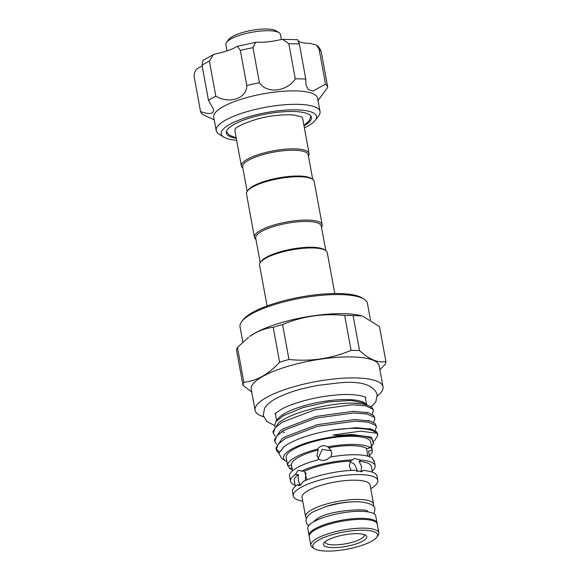 <?xml version="1.0" encoding="UTF-8"?>
<svg xmlns="http://www.w3.org/2000/svg" width="580" height="580" viewBox="0 0 580 580"><rect width="100%" height="100%" fill="white"/><g stroke="black" fill="none" stroke-linecap="round" stroke-linejoin="round"><path stroke-width="0.87" d="M309.205 536.036A34.561 9.171 -10.4 0 1 309.053 535.529L307.762 528.51A34.561 9.171 -10.4 0 1 313.874 521.681A34.561 9.171 -10.4 0 1 351.197 511.72A34.561 9.171 -10.4 0 1 375.753 516.033L377.036 523.051A34.561 9.171 -10.4 0 1 377.08 523.58M309.053 535.529A34.561 9.171 -10.4 0 1 315.165 528.699A34.561 9.171 -10.4 0 1 352.481 518.737A34.561 9.171 -10.4 0 1 377.036 523.051M241.367 165.989L234.958 131.044A34.423 9.135 -10.4 0 1 235.328 129.079A34.423 9.135 -10.4 0 1 235.335 129.072C234.748 126.737 258.267 116.573 277.001 115.442C283.642 114.731 289.333 114.593 294.053 115.028L301.622 116.913A34.423 9.135 -10.4 0 1 301.622 116.913A34.423 9.135 -10.4 0 1 302.673 118.617L309.089 153.555A34.423 9.135 169.6 0 0 294.662 148.864A34.423 9.135 169.6 0 0 258.847 154.44A34.423 9.135 169.6 0 0 241.367 165.989A34.423 9.135 169.6 0 0 242.853 168.033M312.721 179.379L308.205 154.787A33.335 8.845 169.6 0 0 294.241 150.242A33.335 8.845 169.6 0 0 259.55 155.636A33.335 8.845 169.6 0 0 242.629 166.822L247.145 191.414M321.501 227.222A34.423 9.135 169.6 0 0 322.161 224.779L314.2 181.424A34.423 9.135 169.6 0 0 312.439 179.191L311.235 178.43A33.335 8.845 169.6 0 0 298.976 176.044A33.335 8.845 169.6 0 0 248.189 190.001L247.334 191.146A34.423 9.135 169.6 0 0 246.486 193.858L254.439 237.213A34.423 9.135 169.6 0 0 255.925 239.257M312.439 179.191A34.423 9.135 169.6 0 0 299.78 176.733A34.423 9.135 169.6 0 0 247.334 191.146M322.161 224.779A34.423 9.135 169.6 0 0 307.733 220.088A34.423 9.135 169.6 0 0 271.918 225.663A34.423 9.135 169.6 0 0 254.439 237.213M325.793 250.611L321.276 226.012A33.335 8.845 169.6 0 0 307.313 221.466A33.335 8.845 169.6 0 0 272.622 226.867A33.335 8.845 169.6 0 0 255.7 238.046L260.217 262.646M327.345 540.27A22.04 5.851 -10.4 0 1 348.196 534.245A22.04 5.851 -10.4 0 1 365.683 535.238A22.04 5.851 -10.4 0 1 362.913 541.024A22.04 5.851 -10.4 0 1 336.269 547.578A22.04 5.851 -10.4 0 1 323.995 542.887A22.04 5.851 -10.4 0 1 327.345 540.27M325.206 541.676A19.865 5.271 169.6 0 0 325.213 542.169A19.865 5.271 169.6 0 0 339.329 544.649A19.865 5.271 169.6 0 0 360.782 538.922A19.865 5.271 169.6 0 0 364.291 534.999A19.865 5.271 169.6 0 0 364.124 534.535M255.084 410.299L251.227 389.296A65.04 17.262 -10.4 0 1 262.726 376.435A65.04 17.262 -10.4 0 1 332.956 357.686A65.04 17.262 -10.4 0 1 379.168 365.813L383.025 386.816A65.04 17.262 169.6 0 0 336.813 378.697A65.04 17.262 169.6 0 0 266.582 397.438A65.04 17.262 169.6 0 0 255.084 410.299A65.04 17.262 169.6 0 0 263.581 416.759M251.735 392.058L242.976 385.301A72.58 19.263 -10.4 0 1 243.875 382.329C250.198 381.618 256.396 379.603 262.479 376.282C268.482 372.831 274.195 368.162 279.618 362.268A72.58 19.263 -10.4 0 1 288.978 359.484L282.562 324.532A72.58 19.263 169.6 0 0 273.209 327.316L279.618 362.268M273.209 327.316C266.836 328.048 260.637 330.063 254.606 333.369L249.762 336.414A64.764 17.19 -10.4 0 1 254.99 333.079A64.764 17.19 -10.4 0 1 361.76 315.861L353.126 315.621A72.58 19.263 169.6 0 0 344.665 315.44L351.081 350.392A72.58 19.263 -10.4 0 1 359.542 350.574L353.126 315.621M248.653 337.241L237.459 347.376A72.58 19.263 169.6 0 0 236.56 350.349L242.976 385.301M241.643 321.69L242.918 319.971A63.133 16.755 -10.4 0 1 252.518 312.468A63.133 16.755 -10.4 0 1 312.221 295.213A63.133 16.755 -10.4 0 1 362.319 298.062L364.124 299.207A64.764 17.19 169.6 0 0 312.736 296.293A64.764 17.19 169.6 0 0 251.481 313.983A64.764 17.19 169.6 0 0 241.643 321.69A64.764 17.19 169.6 0 0 240.033 326.794L242.831 342.048M365.385 403.397L364.494 402.832A45.69 12.122 169.6 0 0 328.244 400.773A45.69 12.122 169.6 0 0 285.034 413.257A45.69 12.122 169.6 0 0 278.088 418.688L275.79 421.762L283.388 415.672L303.137 407.53L328.149 401.933L351.241 400.396L365.385 403.397L366.77 404.55M369.504 456.88L368.532 451.102L372.259 450.283L370.765 442.149A43 11.412 169.6 0 0 340.221 436.784A43 11.412 169.6 0 0 293.792 449.174A43 11.412 169.6 0 0 286.187 457.671L287.687 465.827A43 11.412 169.6 0 0 287.687 465.849L291.414 465.037L292.552 470.779M288.274 465.718L289.514 468.364A43 11.412 169.6 0 0 292.385 469.8M331.1 456.931L331.731 452.53L330.491 449.645L327.838 446.854C323.821 444.78 320.37 445.534 317.499 449.116A43 11.412 169.6 0 0 295.285 457.33A43 11.412 169.6 0 0 287.687 465.827M306.929 479.856L304.507 471.192L301.404 471.127L299.294 470.358L297.75 470.742L295.387 474.505A43 11.412 169.6 0 0 290.529 481.313A43 11.412 169.6 0 0 295.118 485.242M374.194 461.571L374.158 460.607C374.462 462.412 373.853 461.571 372.331 458.091A43 11.412 169.6 0 0 329.737 457.178C326.714 460.563 323.263 461.317 319.392 459.44A43 11.412 169.6 0 0 297.177 467.647A43 11.412 169.6 0 0 289.579 476.151A43 11.412 169.6 0 0 289.579 476.173M370.721 488.643A43 11.412 169.6 0 0 377.798 480.45A43 11.412 169.6 0 0 347.246 475.078A43 11.412 169.6 0 0 300.817 487.468A43 11.412 169.6 0 0 293.219 495.973A43 11.412 169.6 0 0 302.738 501.127M295.387 474.505L298.482 474.571C297.808 478.971 298.439 482.415 300.382 484.894L297.279 484.829L298.968 485.59L300.404 485.199L303.304 481.451A43 11.412 169.6 0 1 354.496 470.264L361.702 471.765L363.102 470.445L360.934 471.663L361.615 466.661L359.042 461.339L361.209 460.121L354.25 458.476L350.436 461.158L349.32 466.4L351.248 470.394M297.279 484.829A43 11.412 169.6 0 0 292.421 491.637L293.219 495.973M373.252 506.021A34.561 9.171 169.6 0 0 373.571 504.165L370.04 484.909A34.561 9.171 169.6 0 0 345.484 480.595A34.561 9.171 169.6 0 0 308.161 490.557A34.561 9.171 169.6 0 0 302.057 497.386L305.587 516.642A34.561 9.171 169.6 0 0 306.544 518.266M373.571 504.165A34.561 9.171 169.6 0 0 349.015 499.844A34.561 9.171 169.6 0 0 311.699 509.805A34.561 9.171 169.6 0 0 305.587 516.642M376.703 537.298L377.979 535.587A34.561 9.171 169.6 0 0 378.841 532.861L377.232 524.088A34.561 9.171 169.6 0 0 352.676 519.767A34.561 9.171 169.6 0 0 315.353 529.728A34.561 9.171 169.6 0 0 309.242 536.565L310.851 545.338A34.561 9.171 169.6 0 0 312.62 547.578L314.433 548.723A32.929 8.736 169.6 0 0 340.554 550.21A32.929 8.736 169.6 0 0 371.693 541.212A32.929 8.736 169.6 0 0 376.703 537.298A32.929 8.736 169.6 0 0 358.368 530.294A32.929 8.736 169.6 0 0 318.565 540.082A32.929 8.736 169.6 0 0 314.433 548.723M378.841 532.861A34.561 9.171 169.6 0 0 354.286 528.547A34.561 9.171 169.6 0 0 316.963 538.501A34.561 9.171 169.6 0 0 310.851 545.338M274.55 426.604L275.79 421.762M376.391 426.96L375.405 423.857L370.134 421L354.829 419.5L317.289 424.661L284.889 436.914L281.822 438.966L275.986 447.92L276.29 449.565L278.154 444.273L285.193 438.567L317.594 426.307L355.127 421.152L368.662 422.211L375.709 425.51L376.391 426.96L375.101 430.57M276.218 448.724L279.19 451.936M278.791 453.111L277.03 451.334L276.29 449.565M373.382 410.575L373.295 410.075A51.272 13.608 169.6 0 0 370.671 406.754A51.272 13.608 169.6 0 0 352.792 403.107C331.354 402.861 296.844 411.002 281.887 420.529L278.813 422.581L272.977 431.527L273.281 433.18L275.145 427.88L282.185 422.175L314.585 409.922L352.125 404.767L365.654 405.826L372.701 409.125L373.382 410.575L372.092 414.185M275.145 436.211L273.281 433.18M374.89 418.767L373.904 415.664L368.633 412.8L353.321 411.307L315.781 416.469L283.388 428.721L280.314 430.773L274.485 439.72L274.782 441.373L276.653 436.073L283.692 430.375L316.086 418.115L353.626 412.96L367.154 414.018L374.209 417.317L374.89 418.767L373.6 422.378M276.653 444.403L274.782 441.373M371.512 446.187A45.69 12.122 169.6 0 0 372.287 445.266A45.69 12.122 169.6 0 0 346.84 435.544A45.69 12.122 169.6 0 0 291.617 449.123A45.69 12.122 169.6 0 0 285.875 461.122A45.69 12.122 169.6 0 0 286.926 461.709M372.287 445.266L373.534 443.591L371.439 437.117L351.857 434.492L337.458 435.442L333.079 435.007L360.666 431.158L376.797 433.245A51.272 13.608 169.6 0 0 332.151 430.07C313.142 433.383 298.106 438.233 287.042 444.621L284.12 446.571L278.791 453.118L281.619 458.417L285.875 461.122M317.499 449.116L318.159 450.022A39.186 10.396 169.6 0 0 298.359 457.395A39.186 10.396 169.6 0 0 291.414 465.037M318.159 450.022L316.948 455.764L318.993 459.541M334.776 293.524L327.272 252.655A34.423 9.135 169.6 0 0 325.51 250.422L324.307 249.654A33.335 8.845 169.6 0 0 312.047 247.268A33.335 8.845 169.6 0 0 261.261 261.225L260.413 262.37A34.423 9.135 169.6 0 0 259.557 265.082L267.054 305.95M325.51 250.422A34.423 9.135 169.6 0 0 312.852 247.957A34.423 9.135 169.6 0 0 260.413 262.37M331.122 450.696L322.212 449.514L318.406 457.772L318.964 459.52M369.286 455.677A43 11.412 169.6 0 0 372.266 450.305L370.946 446.68L370.431 447.767L366.705 448.579L367.582 456.09M356.961 471.786L356.816 469.35L354.423 464.138L350.074 461.702M289.514 468.364L292.001 467.821M303.993 125.816A43.268 11.484 169.6 0 0 310.481 120.633A43.268 11.484 169.6 0 0 311.438 117.377A43.268 11.484 169.6 0 0 272.484 112.962A43.268 11.484 169.6 0 0 227.28 129.753A43.268 11.484 169.6 0 0 226.323 133.001A43.268 11.484 169.6 0 0 236.277 138.25M317.782 100.775L327.751 87.268A64.764 17.19 169.6 0 0 325.518 84.194L312.888 91.096L308.234 89.559L305.928 84.673L305.783 79.076A64.764 17.19 169.6 0 0 295.278 78.851C286.969 91.763 266.93 94.025 259.427 82.781A64.764 17.19 169.6 0 0 246.797 85.543C246.877 98.339 229.6 104.356 215.832 96.215A64.764 17.19 169.6 0 0 208.481 100.34L213.542 109.287L213.121 112.244C211.033 114.115 206.835 113.868 200.542 111.505L194.097 76.408C194.242 71.869 195.953 68.926 199.23 67.577A26.666 7.076 -10.4 0 0 202.144 65.816M320.051 111.534L317.586 98.107A52.794 14.007 169.6 0 0 270.055 92.713A52.794 14.007 169.6 0 0 214.897 113.194A52.794 14.007 169.6 0 0 213.73 117.167L216.195 130.594A52.794 14.007 -10.4 0 1 217.362 126.621A52.794 14.007 -10.4 0 1 272.52 106.14A52.794 14.007 -10.4 0 1 320.051 111.534A52.794 14.007 -10.4 0 1 318.877 115.5A52.794 14.007 -10.4 0 1 318.739 115.696L315.324 120.263A48.437 12.854 169.6 0 0 315.455 120.089A48.437 12.854 169.6 0 0 279.19 110.693A48.437 12.854 169.6 0 0 222.307 130.297A48.437 12.854 169.6 0 0 223.713 137.076A48.437 12.854 169.6 0 0 236.06 140.251A16.327 4.336 169.6 0 1 236.633 140.179M200.542 111.505A64.764 17.19 169.6 0 0 202.768 114.579L214.23 119.864M223.713 137.076L218.899 134.016A52.794 14.007 -10.4 0 1 216.195 130.594M226.541 42.34L228.68 39.483A25.034 6.641 -10.4 0 1 266.822 29A25.034 6.641 -10.4 0 1 276.022 30.791L279.038 32.705A27.76 7.366 169.6 0 0 268.83 30.718A27.76 7.366 169.6 0 0 226.541 42.34A27.76 7.366 169.6 0 0 225.852 44.522L227.019 50.881M281.373 39.498L280.459 34.503A27.76 7.366 169.6 0 0 279.038 32.705M304.369 127.868A48.437 12.854 169.6 0 0 315.324 120.263M318.029 100.521L319.732 98.005M325.518 84.194L319.08 49.097L316.542 45.197L310.09 43.348A26.666 7.076 -10.4 0 1 298.54 41.064M327.751 87.268L321.305 52.171A64.764 17.19 169.6 0 0 319.08 49.097M295.278 78.851L288.833 43.754L282.699 39.375L279.85 39.788A26.666 7.076 -10.4 0 1 257.585 42.231L255.664 42.318L252.981 47.683A64.764 17.19 169.6 0 0 240.352 50.445L237.321 46.328L235.973 46.951A26.666 7.076 -10.4 0 1 216.739 53.578L213.411 54.614L209.394 61.117A64.764 17.19 169.6 0 0 202.036 65.243L202.899 60.48L213.411 54.614M305.783 79.076L299.338 43.978A64.764 17.19 169.6 0 0 288.833 43.754M246.797 85.543L240.352 50.445M259.427 82.781L252.981 47.683M208.481 100.34L202.036 65.243M215.832 96.215L209.394 61.117M316.542 45.197C318.623 46.589 320.167 48.727 321.175 51.62L321.305 52.171M297.83 40.172L299.338 43.978M305.921 472.714L305.29 480.545M372.208 471.098A43 11.412 169.6 0 0 375.108 465.791L374.158 460.629A43 11.412 169.6 0 0 374.158 460.607L373.571 460.738M308.43 155.998A34.423 9.135 169.6 0 0 309.089 153.555M362.638 316.107L379.487 326.598L385.903 361.55A72.58 19.263 -10.4 0 1 385.004 364.515L379.871 369.627M243.875 382.329L237.459 347.376M288.978 359.484C310.532 361.717 331.238 358.687 351.081 350.392M344.665 315.44C323.111 313.207 302.412 316.238 282.562 324.532M359.542 350.574C369.243 359.462 378.029 363.123 385.903 361.55M366.705 448.579A39.186 10.396 169.6 0 0 328.498 447.767M370.431 447.767A43 11.412 169.6 0 0 327.838 446.854M372.403 472.178L371.36 466.479A39.186 10.396 169.6 0 0 359.042 461.339M350.436 461.158A39.186 10.396 169.6 0 0 304.507 471.192M375.108 465.791A43 11.412 169.6 0 0 361.209 460.121M352.604 459.94A43 11.412 169.6 0 0 301.404 471.127M376.797 433.245L377.892 435.152L376.913 432.057L371.635 429.193L356.33 427.692L332.151 430.07M377.892 435.152L374.6 440.706M370.671 406.754L365.77 404.231L352.792 403.107M351.668 501.896A26.883 7.134 169.6 0 0 325.264 506.746M377.798 480.45L377 476.115A43 11.412 169.6 0 0 363.102 470.445M298.482 474.571A39.186 10.396 169.6 0 0 294.27 480.624L295.321 486.33M377.37 395.879A65.04 17.262 169.6 0 0 383.025 386.816M370.417 319.645L367.437 303.412A64.764 17.19 169.6 0 0 364.124 299.207M374.042 513.829L374.897 509.254C375.253 505.564 370.265 503.092 359.926 501.823C353.575 501.533 346.456 502.091 338.546 503.512L326.924 506.238L313.606 511.546C305.094 516.548 306.022 520.238 306.16 521.87L306.907 523.885L308.582 525.842M313.969 521.246L317.521 518.52C329.665 509.863 369.75 508.16 367.372 511.444M371.156 407.08L375.869 401.759L377.217 394.552C373.556 384.953 361.318 381.002 340.511 382.691L317.043 385.475L302.245 388.745C291.363 391.623 282.416 394.995 275.406 398.873C270.403 401.534 266.786 404.695 264.552 408.356L263.255 415.468L266.996 421.653L274.362 425.343M275.036 414.258C274.652 413.946 276.732 412.315 281.293 409.357C292.233 403.027 315.788 396.698 335.486 395.096C354.01 392.979 366.894 396.945 365.77 397.604M226.381 131.58L229.361 135.154L236.227 137.975M303.942 125.548L309.343 120.509L310.873 116.072M275.384 413.743L276.645 420.616M289.579 476.151L290.529 481.313M314.179 520.963L314.273 521.456M282.699 39.375L297.728 39.679M237.321 46.328L255.664 42.318M367.075 511.255L367.162 511.748M365.262 397.249L366.567 404.325M364.363 403.89L365.77 404.231M282.279 431.796L284.548 432.434M284.12 446.571L285.519 445.592M371.635 429.193L369.329 428.649M281.822 438.966L283.7 437.668M370.134 421L367.829 420.457M280.314 430.773L282.192 429.476M368.633 412.8L366.328 412.264M278.813 422.581L280.691 421.276"/></g></svg>
